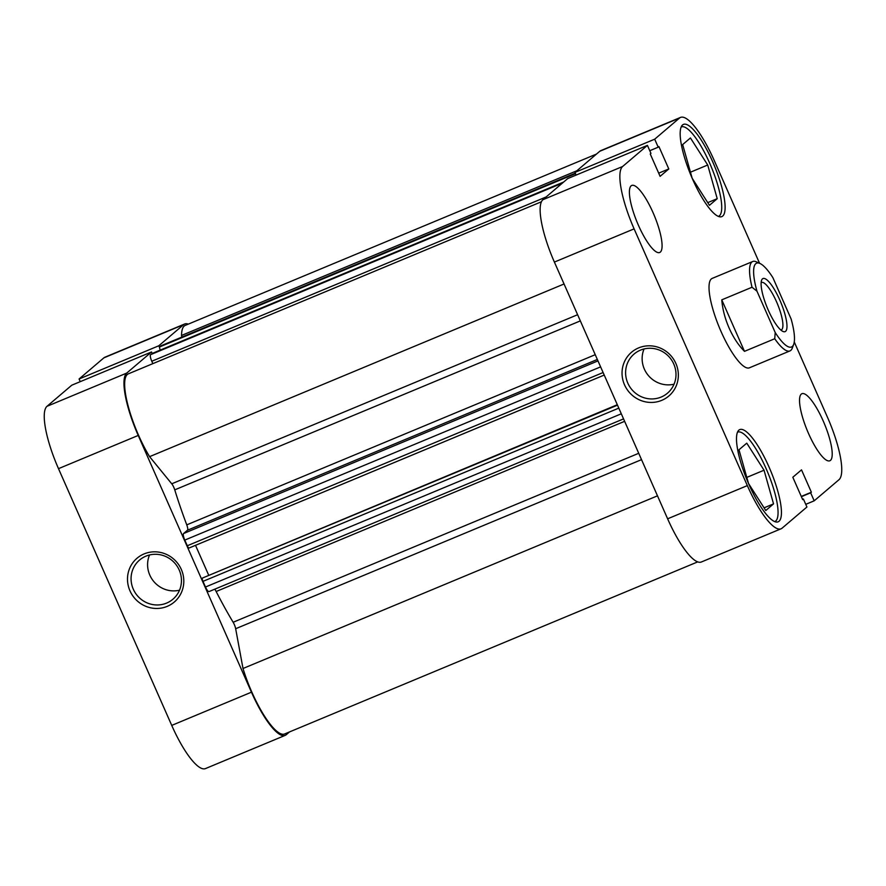 <?xml version="1.0" encoding="UTF-8"?>
<svg xmlns="http://www.w3.org/2000/svg" width="886" height="886" viewBox="0 0 886 886"><rect width="100%" height="100%" fill="white"/><g stroke="black" fill="none" stroke-linecap="round" stroke-linejoin="round"><path stroke-width="1.33" d="M167.221 606.367A28.751 27.721 49.6 0 1 129.976 590.84A28.751 27.721 49.6 0 1 144.086 553.916A28.751 27.721 49.6 0 1 181.32 569.443A28.751 27.721 49.6 0 1 167.221 606.367M145.913 556.153A25.727 24.797 -130.4 0 0 139.578 560.041A25.727 24.797 -130.4 0 0 135.093 592.59A25.727 24.797 -130.4 0 0 166.612 603.089A25.727 24.797 -130.4 0 0 172.936 599.213A25.727 24.797 -130.4 0 0 177.421 566.652A25.727 24.797 -130.4 0 0 145.913 556.153M149.524 554.979A25.727 24.797 -130.4 0 0 153.898 581.637A25.727 24.797 -130.4 0 0 179.526 590.198M152.182 353.448L151.528 351.964L126.709 373.095A57.501 14.586 67.4 0 0 138.216 435.447L58.498 468.661A57.501 14.586 -112.6 0 1 46.991 406.309L126.709 373.095M151.528 351.964L71.81 385.177L46.991 406.309M251.447 692.188A57.501 14.586 67.4 0 0 285.192 735.369L205.474 768.583A57.501 14.586 -112.6 0 1 171.729 725.401L251.447 692.188L138.216 435.447M285.192 735.369A57.501 14.586 67.4 0 0 286.211 734.738L289.512 731.936M188.286 324.121A57.501 14.586 67.4 0 0 184.631 324.01A57.501 14.586 67.4 0 0 183.612 324.641L158.793 345.773L159.58 347.534M183.612 324.641L103.895 357.844L79.076 378.986L80.249 381.656M103.895 357.844A57.501 14.586 -112.6 0 1 104.913 357.213L184.631 324.01M171.729 725.401L58.498 468.661M79.076 378.986L158.793 345.773M737.65 432.124L737.495 432.191A48.42 12.282 -112.6 0 1 737.65 432.124A48.42 12.282 -112.6 0 1 766.058 468.484A48.42 12.282 -112.6 0 1 774.896 521.522A48.42 12.282 -112.6 0 1 774.729 521.588L774.896 521.522M681.323 126.931L681.168 126.997A48.42 12.282 -112.6 0 1 681.323 126.931A48.42 12.282 -112.6 0 1 709.73 163.29A48.42 12.282 -112.6 0 1 718.568 216.328A48.42 12.282 -112.6 0 1 718.402 216.394M808.53 433.498A36.315 9.214 67.4 0 0 829.85 460.764A36.315 9.214 67.4 0 0 823.216 420.983A36.315 9.214 67.4 0 0 801.908 393.716A36.315 9.214 67.4 0 0 808.53 433.498M638.396 225.221A36.315 9.214 67.4 0 0 659.705 252.488A36.315 9.214 67.4 0 0 653.082 212.706A36.315 9.214 67.4 0 0 631.773 185.44A36.315 9.214 67.4 0 0 638.396 225.221M748.869 484.299A49.937 12.67 67.4 0 0 778.174 521.799A49.937 12.67 67.4 0 0 769.07 467.099A49.937 12.67 67.4 0 0 739.766 429.599A49.937 12.67 67.4 0 0 748.869 484.299M692.542 179.105A49.937 12.67 67.4 0 0 721.846 216.605A49.937 12.67 67.4 0 0 712.743 161.905A49.937 12.67 67.4 0 0 683.438 124.405A49.937 12.67 67.4 0 0 692.542 179.105M638.629 347.899A28.751 27.721 49.6 0 1 675.863 363.426A28.751 27.721 49.6 0 1 661.753 400.35A28.751 27.721 49.6 0 1 624.519 384.812A28.751 27.721 49.6 0 1 638.629 347.899M661.155 397.061A25.727 24.797 -130.4 0 0 667.479 393.185A25.727 24.797 -130.4 0 0 671.965 360.624A25.727 24.797 -130.4 0 0 640.456 350.136A25.727 24.797 -130.4 0 0 634.121 354.012A25.727 24.797 -130.4 0 0 629.636 386.573A25.727 24.797 -130.4 0 0 661.155 397.061M752.723 261.514L712.189 278.403A48.42 12.282 67.4 0 0 721.016 331.442A48.42 12.282 67.4 0 0 749.434 367.801L789.969 350.911A48.42 12.282 -112.6 0 1 774.741 338.74L775.206 332.516L756.976 291.206L752.037 287.241A48.42 12.282 -112.6 0 1 752.723 261.514A48.42 12.282 -112.6 0 1 756.345 261.835L759.989 263.485A45.396 11.518 67.4 0 0 756.976 291.206M794.266 341.974L827.502 417.339A57.501 14.586 67.4 0 1 839.009 479.691L814.19 500.823L810.657 492.815L811.377 492.217L801.509 469.857L792.815 477.255L802.683 499.615L803.392 499.006L806.924 507.013L782.105 528.156A57.501 14.586 67.4 0 1 781.087 528.787L701.369 561.99A57.501 14.586 -112.6 0 1 667.623 518.808L747.341 485.606A57.501 14.586 67.4 0 0 781.087 528.787M654.688 139.191L574.97 172.393L599.789 151.262A57.501 14.586 -112.6 0 1 600.808 150.631L680.526 117.417A57.501 14.586 67.4 0 0 679.507 118.048L654.688 139.191L658.22 147.187L658.929 146.589L668.797 168.949L660.103 176.347L650.246 153.987L650.955 153.378L647.422 145.382L622.603 166.513A57.501 14.586 67.4 0 0 634.11 228.865L747.341 485.606M634.11 228.865L554.392 262.079L667.623 518.808M554.392 262.079A57.501 14.586 -112.6 0 1 542.885 199.727L622.603 166.513M647.422 145.382L567.704 178.584L542.885 199.727M576.144 175.074L574.97 172.393M680.526 117.417A57.501 14.586 67.4 0 1 714.271 160.599L759.568 263.297M814.19 500.823L805.751 504.344M649.77 150.709L658.22 147.187M658.697 173.158L668.797 168.949M802.572 499.35L803.392 499.006M801.276 496.426L811.377 492.217M801.387 496.681L810.657 492.815M644.067 348.951A25.727 24.797 -130.4 0 0 648.441 375.609A25.727 24.797 -130.4 0 0 674.058 384.181M692.165 178.219L682.663 144.573L690.438 137.95L707.715 165.006L717.217 198.685L709.453 205.308L692.188 178.263M717.217 198.685L707.748 202.639M707.715 165.006L690.46 172.194M748.493 483.413L738.99 449.767L746.765 443.155L764.042 470.211L773.544 503.879L765.781 510.502L748.504 483.468M773.544 503.879L764.075 507.833M764.042 470.211L746.787 477.399M762.481 278.857A28.751 7.298 -112.6 0 1 779.857 300.144A28.751 7.298 -112.6 0 1 785.616 331.32A28.751 7.298 -112.6 0 1 782.947 331.442A28.751 7.298 -112.6 0 1 767.309 307.896A28.751 7.298 -112.6 0 1 761.606 280.209A28.751 7.298 -112.6 0 1 762.481 278.857M780.898 330.057A25.727 6.523 67.4 0 0 781.242 329.957A25.727 6.523 67.4 0 0 781.696 329.681A25.727 6.523 67.4 0 0 776.956 302.746A25.727 6.523 67.4 0 0 761.451 282.468A25.727 6.523 67.4 0 0 761.14 282.634M774.741 338.74L744.484 351.343C738.448 345.241 733.331 337.488 729.123 328.064C724.992 318.595 722.544 309.192 721.769 299.845L752.037 287.241M775.206 332.516A45.396 11.518 67.4 0 0 793.679 344.366L792.283 348.109A48.42 12.282 -112.6 0 1 789.969 350.911M793.679 344.366A45.396 11.518 67.4 0 0 791.109 318.971L772.891 277.661A45.396 11.518 67.4 0 0 759.989 263.485M744.484 351.343L721.769 299.845M641.53 459.646L235.665 628.728L243.008 668.498A55.995 14.209 67.4 0 0 251.757 691.922A55.995 14.209 67.4 0 0 284.605 733.973L697.714 561.879M541.412 201.764L128.315 373.859A55.995 14.209 67.4 0 0 138.526 435.192A55.995 14.209 67.4 0 0 149.579 456.655L171.751 483.8L577.606 314.718M564.05 283.985L149.579 456.655M624.63 421.326L216.151 591.505A169.492 42.993 67.4 0 0 233.14 622.26L638.728 453.289M580.33 320.898L174.752 489.858A169.492 42.993 67.4 0 0 186.758 524.866L595.237 354.699M575.745 174.165A3.023 0.764 67.4 0 0 575.922 175.162M604.219 375.066L189.117 547.991A3.023 0.764 -112.6 0 1 189.061 548.024A3.023 0.764 -112.6 0 1 187.289 545.754L184.786 540.095A6.058 1.539 -112.6 0 1 183.579 533.527L187.478 530.216A6.058 1.539 67.4 0 0 186.758 524.866M174.752 489.858A6.058 1.539 67.4 0 0 171.751 483.8M546.13 196.958L151.783 361.244L152.846 363.648M151.783 361.244A6.058 1.539 -112.6 0 1 150.576 354.677L562.377 183.125M563.629 182.051L150.576 354.677M160.288 350.07A3.023 0.764 -112.6 0 1 159.724 346.891L160.975 345.817A6.058 1.539 -112.6 0 1 161.086 345.75A6.058 1.539 -112.6 0 1 161.208 345.717M596.488 154.064L185.218 325.406A55.995 14.209 67.4 0 0 181.541 335.451L181.851 337.101M235.665 628.728A6.058 1.539 67.4 0 0 233.14 622.26M216.151 591.505A6.058 1.539 67.4 0 0 214.722 589.201M209.151 591.505A6.058 1.539 -112.6 0 1 209.041 591.571A6.058 1.539 -112.6 0 1 205.486 587.019L621.308 413.795M618.805 408.136L202.994 581.36L205.486 587.019M202.994 581.36A3.023 0.764 -112.6 0 1 202.385 578.082L617.498 405.157M617.309 404.725L202.385 578.082M195.518 545.333L208.598 574.992M576.908 170.743L181.541 335.451M657.49 495.828L243.008 668.498M679.507 118.048L599.789 151.262M159.724 346.891L575.523 173.667M575.324 173.202L160.975 345.817M597.341 359.461L187.478 530.216M183.579 533.527L597.972 360.89M187.289 545.754L603.1 372.53M600.608 366.87L184.786 540.095M161.086 345.75L575.313 173.18M151.883 353.58L563.651 182.029M209.041 591.571L623.556 418.89M604.23 375.066L189.061 548.024"/></g></svg>
